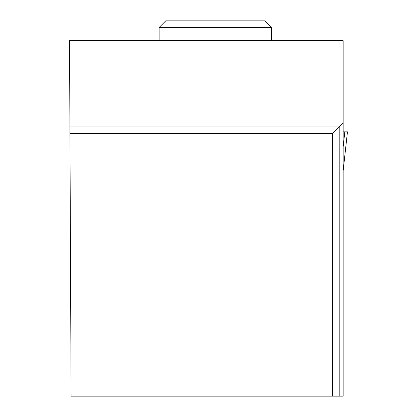 <?xml version="1.0" encoding="UTF-8"?>
<svg xmlns="http://www.w3.org/2000/svg" width="417" height="417" viewBox="0 0 417 417"><rect width="100%" height="100%" fill="white"/><g stroke="black" fill="none" stroke-linecap="round" stroke-linejoin="round"><path stroke-width="0.63" d="M343.165 170.699L347.46 131.855L343.165 131.855L344.817 131.855L343.165 146.794M347.455 131.855L343.165 170.678M332.589 396.15L343.165 396.15L343.165 40.673L69.54 40.673L71.093 396.15L332.589 396.15L332.589 133.508L69.947 133.508M343.165 122.937L339.198 126.898L69.92 126.898M339.198 396.15L339.198 126.898L332.589 133.508M159.148 27.459L165.752 20.85L264.868 20.85L271.472 27.459L159.148 27.459L159.148 40.673M271.472 27.459L271.472 40.673"/></g></svg>
